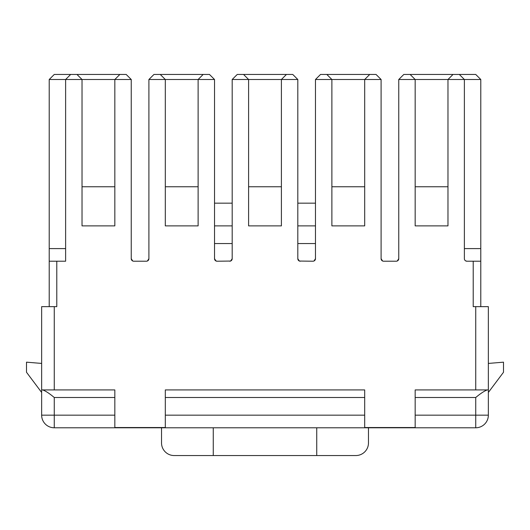 <?xml version="1.0" encoding="UTF-8"?>
<svg xmlns="http://www.w3.org/2000/svg" width="530" height="530" viewBox="0 0 530 530"><rect width="100%" height="100%" fill="white"/><g stroke="black" fill="none" stroke-linecap="round" stroke-linejoin="round"><path stroke-width="0.79" d="M315.476 79.5L320.524 74.452L326.831 74.452L331.879 79.5L315.476 79.5L315.476 258.693A2.524 2.524 0 0 1 312.952 261.217L299.437 261.052M214.524 79.5L209.476 74.452L203.169 74.452L198.121 79.5L214.524 79.5L214.524 258.693L215.604 260.76M215.697 260.82L217.048 261.217L230.563 261.052M203.169 74.452L160.259 74.452L165.307 79.5L165.307 225.879L198.121 225.879L198.121 79.5L148.903 79.5L148.903 258.693L147.824 260.76M147.731 260.82L147.274 261.052M286.452 74.452L243.548 74.452L248.596 79.5L297.807 79.5L292.759 74.452L286.452 74.452L281.404 79.5L281.404 225.879L248.596 225.879L248.596 79.5L232.193 79.5L232.193 258.693L230.696 260.992M131.241 79.5L126.193 74.452L70.669 74.452L65.621 79.5L82.024 79.5L82.024 225.879L114.831 225.879L114.831 79.5L131.241 79.5L131.241 258.693A2.524 2.524 0 0 0 133.759 261.217L146.379 261.217A2.524 2.524 0 0 0 148.903 258.693L147.413 260.992M216.154 261.052L217.048 261.217A2.524 2.524 0 0 1 214.524 258.693L216.015 260.992M281.404 186.759L248.596 186.759M297.807 79.5L297.807 258.693L299.304 260.992M232.193 79.5L237.241 74.452L243.548 74.452M198.121 186.759L165.307 186.759M231.02 260.82L229.669 261.217A2.524 2.524 0 0 0 232.193 258.693L231.113 260.76M298.98 260.82L300.331 261.217A2.524 2.524 0 0 1 297.807 258.693L298.887 260.76M381.096 79.5L376.048 74.452L369.741 74.452L364.693 79.5L364.693 225.879L331.879 225.879L331.879 79.5L381.096 79.5L381.096 258.693A2.524 2.524 0 0 0 383.621 261.217L396.241 261.217A2.524 2.524 0 0 0 398.759 258.693L397.268 260.992M415.169 415.169L415.169 389.928L487.302 389.928C484.393 390.948 480.544 393.472 475.741 397.5L475.741 415.169L415.169 415.169L415.169 427.531L364.693 427.531L364.693 397.5L165.307 397.5L165.307 415.169L364.693 415.169M475.741 427.783A12.621 12.621 0 0 0 488.355 415.169L475.741 415.169L475.741 427.783L54.259 427.783L54.259 415.169L114.831 415.169L114.831 427.531L165.307 427.531L165.307 415.169M459.331 74.452L453.024 74.452L447.976 79.5L480.783 79.5L475.741 74.452L459.331 74.452L464.379 79.5L464.379 258.693A2.524 2.524 0 0 0 466.903 261.217L473.217 261.217L473.217 306.645L488.355 306.645L488.355 415.169M488.355 392.452L503.5 372.259L503.5 362.169L488.355 363.428M364.693 389.928L165.307 389.928L364.693 389.928L364.693 397.5M488.355 389.928L487.302 389.928M453.024 74.452L410.121 74.452L415.169 79.5L447.976 79.5L447.976 225.879L415.169 225.879L415.169 79.5L398.759 79.5L398.759 258.693L397.685 260.76M65.621 248.596L49.217 248.596L49.217 79.5L65.621 79.5L65.621 261.217L49.217 261.217L49.217 306.645M56.783 261.217L56.783 306.645L41.645 306.645L41.645 389.928L114.831 389.928L114.831 415.169M114.831 397.5L54.259 397.5L54.259 415.169L41.645 415.169A12.621 12.621 0 0 0 54.259 427.783A12.621 12.621 0 0 1 41.645 415.169L41.645 389.928L114.831 389.928M480.783 79.5L480.783 306.645M410.121 74.452L403.807 74.452L398.759 79.5M480.783 261.217L473.217 261.217M466.903 261.217L465.532 260.806M415.169 186.759L447.976 186.759M369.741 74.452L326.831 74.452M364.693 186.759L331.879 186.759M382.587 260.992L381.096 258.693L382.176 260.76M382.269 260.82L382.726 261.052M313.985 260.992L315.476 258.693L314.396 260.76M314.303 260.82L313.846 261.052M397.136 261.052L397.593 260.82M165.307 389.928L165.307 397.5M148.903 79.5L153.952 74.452L160.259 74.452M41.645 392.452L26.5 372.259L26.5 362.169L41.645 363.428M49.217 248.596L49.217 261.217M132.314 260.76L131.241 258.693L132.732 260.992M132.864 261.052L132.407 260.82M119.879 74.452L114.831 79.5L82.024 79.5L76.976 74.452M82.024 186.759L114.831 186.759M70.669 74.452L54.259 74.452L49.217 79.5M54.259 397.5C49.456 393.472 45.607 390.948 42.698 389.928M213.259 427.783L213.259 455.548L355.855 455.548A12.621 12.621 0 0 0 368.476 442.928L368.476 427.783M316.741 455.548L316.741 427.783M213.259 455.548L174.145 455.548A12.621 12.621 0 0 1 161.524 442.928L161.524 427.783M214.524 243.548L232.193 243.548M297.807 243.548L315.476 243.548M214.524 225.879L232.193 225.879M297.807 225.879L315.476 225.879M214.524 203.169L232.193 203.169M297.807 203.169L315.476 203.169M475.741 397.5L415.169 397.5M475.741 306.645L475.741 389.928M54.259 389.928L54.259 306.645M464.379 248.596L480.783 248.596"/></g></svg>
